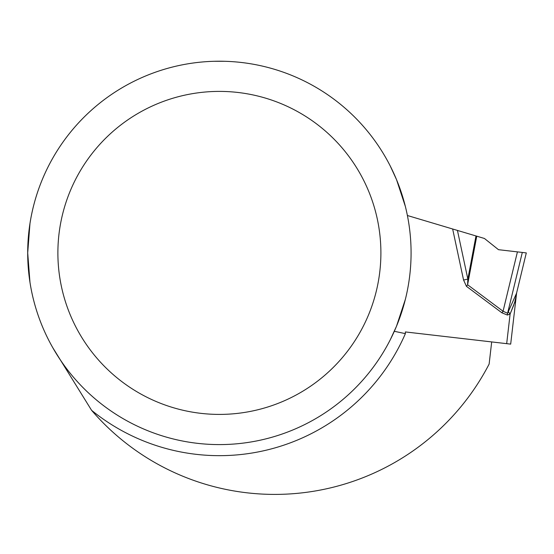 <?xml version="1.0" encoding="UTF-8"?>
<svg xmlns="http://www.w3.org/2000/svg" width="554" height="554" viewBox="0 0 554 554"><rect width="100%" height="100%" fill="white"/><g stroke="black" fill="none" stroke-linecap="round" stroke-linejoin="round"><path stroke-width="0.83" d="M52.665 347.497L91.583 410.313A241.502 241.502 0 0 0 489.127 364.082L491.689 341.922L405.383 331.936L405.383 333.633L394.316 331.299M510.684 344.124L516.48 294.008L515.075 301.348L510.109 314.056L506.681 343.66L510.684 344.124L405.383 331.936M405.383 299.285L396.484 326.271L390.293 339.727A191.691 191.691 0 0 1 29.964 282.263L27.7 252.901A191.691 191.691 0 0 0 315.233 418.914A191.691 191.691 0 0 0 315.233 86.895A191.691 191.691 0 0 0 27.7 252.901L29.964 223.546A191.691 191.691 0 0 1 214.121 61.286L224.661 61.286A191.691 191.691 0 0 1 390.293 166.082L396.546 179.683L405.383 206.517M57.886 252.901A161.505 161.505 0 0 0 300.143 392.772A161.505 161.505 0 0 0 300.143 113.037A161.505 161.505 0 0 0 57.886 252.901M466.433 286.321L463.566 280.026L467.853 279.105L475.983 235.956L457.438 230.422L467.853 279.105L467.597 284.763L503.06 311.244L507.589 313.259L516.536 293.274L526.3 252.908L517.422 251.876L503.06 311.244L501.896 312.802L466.433 286.321L467.597 284.763L476.752 236.177L475.983 235.956M407.398 215.506L457.438 230.422M510.109 314.056L507.381 315.046L507.589 313.259L508.434 311.819L510.109 314.056L513.787 305.019M514.624 302.789L516.307 295.22A16.101 11.329 13.6 0 1 516.536 293.274M517.422 251.876L498.489 249.688L484.445 238.476L476.752 236.177M516.48 294.008A16.101 16.101 0 0 1 516.827 292.076M91.583 410.313A202.757 202.757 0 0 0 405.383 333.633M507.381 315.046L501.896 312.802M463.566 280.026L452.653 228.996M522.304 252.444L507.589 313.259"/></g></svg>
